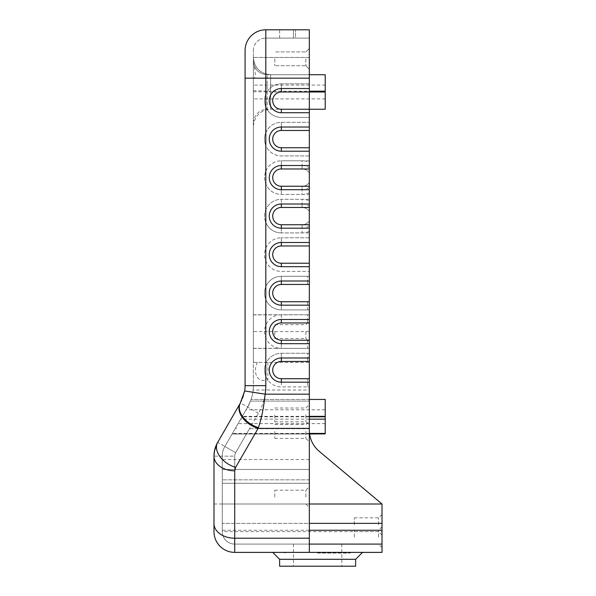 <?xml version="1.0" encoding="UTF-8"?>
<svg xmlns="http://www.w3.org/2000/svg" width="596" height="596" viewBox="0 0 596 596"><rect width="100%" height="100%" fill="white"/><g stroke="black" fill="none" stroke-linecap="round" stroke-linejoin="round"><path stroke-width="0.45" stroke-dasharray="2.98 2.23" d="M249.471 428.733L309.331 428.733L309.331 430.141L309.331 378.542L309.331 428.733L249.471 428.733L235.644 452.692A6.906 6.906 0 0 0 234.712 456.149L213.986 456.149L213.986 531.654A20.726 20.726 0 0 0 234.712 552.38L382.014 552.38L382.014 504.015L319.203 451.314A27.64 27.64 0 0 1 309.331 430.141A27.64 27.64 0 0 0 309.6 433.992M309.331 552.38L309.331 523.362L222.278 523.362L222.278 531.654A12.434 12.434 0 0 0 234.712 544.088L382.014 544.088L382.014 523.362L222.278 523.362L222.278 456.149L222.278 483.289L309.331 483.289L309.331 544.088L309.331 390.015L253.144 390.015A42.837 42.837 0 0 1 247.631 407.053L250.015 402.248L251.87 401.101L309.331 401.101L251.87 401.101M279.621 38.092L279.621 29.8L293.441 29.8L279.621 29.8L279.621 38.092L293.441 38.092L279.621 38.092M295.512 29.8L309.331 29.8L309.331 38.092L265.809 38.092L309.331 38.092L309.331 29.8L295.512 29.8L295.512 38.092L293.441 38.092L295.512 38.092L295.512 29.8M253.367 123.074C254.187 114.678 258.798 110.074 267.187 109.254L267.187 74.709L267.187 109.254L325.222 109.254L325.222 74.709L325.222 109.254L325.222 74.709L267.187 74.724C258.798 73.889 254.187 69.285 253.367 60.889L253.367 385.634A42.837 42.837 0 0 1 250.015 402.248A42.837 42.837 0 0 0 253.367 385.634L253.367 362.375L309.331 362.375L309.331 57.439L253.367 57.439L253.367 50.526L253.367 60.911C254.187 69.307 258.798 73.911 267.187 74.724L270.644 74.709C260.154 73.703 254.395 67.944 253.367 57.462L253.367 57.439C254.41 67.907 260.169 73.666 270.644 74.709L270.644 74.709C260.154 73.688 254.395 67.929 253.367 57.439L253.367 362.375L309.331 362.375L309.331 390.015M253.367 57.462L309.331 57.439L309.331 38.092L309.331 78.165L253.367 78.165L309.331 78.165L309.331 29.8L265.809 29.8L265.809 94.22C264.147 98.578 264.147 102.847 265.809 107.019C264.147 102.661 264.147 98.392 265.809 94.22A16.815 16.815 0 0 1 281.349 83.805L309.331 83.805L309.331 91.985L309.331 78.165L309.331 83.805L281.349 83.805A16.815 16.815 0 0 0 265.809 94.22L265.809 385.634A55.272 55.272 0 0 1 263.596 401.101M309.331 431.467L309.331 441.837L309.331 431.467M309.331 58.818L309.331 69.181L309.331 58.818M309.331 331.585L309.331 341.948L309.331 321.222L309.331 331.585L253.367 331.585M309.331 497.109L309.331 507.472L309.331 497.109M253.367 90.629L270.644 91.188L270.644 74.709L270.644 109.254L270.644 91.188L309.331 91.188M253.367 91.754L281.349 91.985A8.635 8.635 0 0 0 272.715 100.62A8.635 8.635 0 0 0 281.349 109.254A8.635 8.635 0 0 1 272.715 100.62A8.635 8.635 0 0 1 281.349 91.985A8.635 8.635 0 0 0 272.715 100.62A8.635 8.635 0 0 0 281.349 109.254L309.331 109.254L309.331 91.985L309.331 130.479L309.331 109.254L270.644 109.254C260.154 110.275 254.395 116.034 253.367 126.531L253.367 57.439M253.367 61.775C255.833 72.988 255.833 78.448 253.367 78.165L309.331 78.165L253.367 78.165M382.014 537.182L382.014 547.545L382.014 537.182M378.557 537.182L378.557 530.269L378.557 537.182M382.014 523.362L382.014 544.088L234.712 544.088L309.331 544.088L309.331 483.289L222.278 483.289L309.331 483.289L222.278 483.289L222.278 456.149L222.278 531.654A12.434 12.434 0 0 0 234.712 544.088L309.331 544.088L234.712 544.088A12.434 12.434 0 0 1 222.278 531.654L222.278 504.015L382.014 504.015L234.712 504.015L234.712 552.38M382.014 524.748L382.014 514.378L382.014 524.748M354.374 537.182L354.374 530.269L354.374 537.182M305.882 497.109L305.882 490.195L305.882 497.109M309.331 378.542L309.331 130.479L309.331 378.542A8.635 8.635 0 0 1 307.603 378.713A8.635 8.635 0 0 0 309.331 378.542A8.635 8.635 0 0 1 307.603 378.713L307.603 382.17L281.349 382.17A12.091 12.091 0 0 1 269.258 370.079A12.091 12.091 0 0 1 281.349 357.987L281.349 361.444L309.331 361.444L281.349 361.444A8.635 8.635 0 0 0 272.715 370.079A8.635 8.635 0 0 0 281.349 378.713A8.635 8.635 0 0 1 272.715 370.079A8.635 8.635 0 0 1 281.349 361.444A8.635 8.635 0 0 0 272.715 370.079A8.635 8.635 0 0 0 281.349 378.713L307.603 378.713L281.349 378.713L307.603 378.713L307.603 386.893L281.349 386.893A16.815 16.815 0 0 1 265.809 376.478A16.815 16.815 0 0 0 267.88 380.136L265.809 380.136L265.809 376.478C264.147 372.12 264.147 367.851 265.809 363.679C264.147 368.037 264.147 372.306 265.809 376.478L265.809 385.634A55.272 55.272 0 0 1 258.403 413.274L235.644 452.692A6.906 6.906 0 0 0 234.712 456.149L234.712 504.015L234.712 456.149L222.278 456.149A19.348 19.348 0 0 1 222.286 455.649A19.348 19.348 0 0 0 222.278 456.149A19.348 19.348 0 0 1 222.286 455.649L222.286 469.469L309.331 469.469L222.286 469.469L222.286 455.649L222.286 469.469L309.331 469.469L222.286 469.469L222.286 455.649A19.348 19.348 0 0 0 222.278 456.149A19.348 19.348 0 0 1 224.871 446.478L247.631 407.053L224.871 446.478A19.348 19.348 0 0 0 222.278 456.149A19.348 19.348 0 0 1 224.871 446.478L235.644 452.692L217.689 442.329L240.449 402.911A34.546 34.546 0 0 0 245.075 385.634L245.075 50.526A20.726 20.726 0 0 1 265.809 29.8A20.726 20.726 0 0 0 245.075 50.526M309.331 414.913L309.331 425.283L309.331 414.913M274.786 497.109L274.786 490.195L274.786 497.109M305.882 431.467L305.882 438.38L305.882 431.467M274.786 431.467L274.786 438.38L274.786 431.467M305.882 331.585L305.882 338.491L305.882 331.585M274.786 331.585L274.786 338.491L274.786 331.585M305.882 58.818L305.882 65.731L305.882 58.818M274.786 58.818L274.786 65.731L274.786 58.818M305.882 414.913L305.882 421.826L305.882 414.913M274.786 414.913L274.786 421.826L274.786 414.913M378.557 524.748L378.557 517.835L378.557 524.748M354.374 524.748L354.374 517.835L354.374 524.748M236.612 428.733L235.778 427.578M309.331 386.804A16.815 16.815 0 0 1 307.603 386.893M253.367 50.526A12.434 12.434 0 0 1 265.809 38.092A12.434 12.434 0 0 0 253.367 50.526M253.546 314.77L309.331 314.77L253.367 314.897M253.546 348.399L309.331 348.399L253.367 348.273M309.331 276.276L281.349 276.276A16.815 16.815 0 0 0 265.809 286.691C264.147 291.049 264.147 295.318 265.809 299.49A16.815 16.815 0 0 0 281.349 309.905L309.331 309.905M309.331 199.287L281.349 199.287A16.815 16.815 0 0 0 265.809 209.703C264.147 214.061 264.147 218.33 265.809 222.502L265.809 248.197C264.147 252.555 264.147 256.824 265.809 260.996A16.815 16.815 0 0 0 281.349 271.411L309.331 271.411L281.349 271.411A16.815 16.815 0 0 1 265.809 260.996C264.147 256.638 264.147 252.369 265.809 248.197A16.815 16.815 0 0 1 281.349 237.782A16.815 16.815 0 0 0 265.809 248.197L265.809 222.502A16.815 16.815 0 0 0 281.349 232.917L309.331 232.917M309.331 192.776A16.815 16.815 0 0 1 302.083 194.423L281.349 194.423A16.815 16.815 0 0 1 265.809 184.008C264.147 179.649 264.147 175.38 265.809 171.208C264.147 175.567 264.147 179.836 265.809 184.008A16.815 16.815 0 0 0 281.349 194.423L309.331 194.423M265.809 132.714C264.147 137.073 264.147 141.341 265.809 145.513C264.147 141.155 264.147 136.886 265.809 132.714A16.815 16.815 0 0 1 281.349 122.299L309.331 122.299L281.349 122.299A16.815 16.815 0 0 0 265.809 132.714L265.809 107.019A16.815 16.815 0 0 0 281.349 117.434L309.331 117.434L281.349 117.434A16.815 16.815 0 0 1 265.809 107.019L265.809 132.714M257.427 362.375C253.65 369.006 254.79 382.386 265.809 380.136M309.331 353.264L281.349 353.264A16.815 16.815 0 0 0 265.809 363.679A16.815 16.815 0 0 1 281.349 353.264L307.603 353.264A16.815 16.815 0 0 1 309.331 353.353M309.331 523.362L309.331 544.088M382.014 544.088L234.712 544.088A12.434 12.434 0 0 1 222.278 531.654A12.434 12.434 0 0 0 234.712 544.088A12.434 12.434 0 0 1 222.278 531.654L222.278 456.149L222.278 504.015L309.331 504.015M258.403 413.274L240.449 402.911A34.546 34.546 0 0 0 245.075 385.634L265.809 385.634L253.367 385.634L253.144 390.015M309.331 479.832L222.278 479.832L309.331 479.832M309.331 459.523L222.278 459.523M267.88 362.375L267.88 380.136M247.631 407.053C252.317 397.115 252.317 397.115 247.631 407.053C252.317 397.115 252.317 397.115 247.631 407.053C252.317 397.107 252.317 397.107 247.631 407.053C252.317 397.107 252.317 397.107 247.631 407.053M325.222 399.439L325.222 433.992L232.082 433.992L309.331 433.992M309.331 416.358L242.259 416.358M309.331 416.798L242.006 416.798M325.222 416.716L325.222 423.629L325.222 416.716M242.05 416.716L246.044 409.802L242.05 416.716M309.331 419.152L240.642 419.152M309.331 433.411L232.41 433.411L309.331 433.419M309.331 433.665L325.222 433.665M309.331 433.858L325.222 433.858M325.222 91.985L325.222 85.072L325.222 91.985M253.367 91.985L253.367 85.072L253.367 91.985M325.222 433.985L232.082 433.985L325.222 433.985M325.222 433.486L232.365 433.486M309.331 378.713L281.349 378.713L281.349 386.893M309.331 245.962L281.349 245.962A8.635 8.635 0 0 0 272.715 254.596A8.635 8.635 0 0 0 281.349 263.231A8.635 8.635 0 0 1 272.715 254.596A8.635 8.635 0 0 1 281.349 245.962A8.635 8.635 0 0 0 272.715 254.596A8.635 8.635 0 0 0 281.349 263.231L309.331 263.231M309.331 340.219L281.349 340.219A8.635 8.635 0 0 1 272.715 331.585A8.635 8.635 0 0 1 281.349 322.95L309.331 322.95M309.331 284.627A8.635 8.635 0 0 0 307.603 284.456A8.635 8.635 0 0 1 309.331 284.627A8.635 8.635 0 0 0 307.603 284.456L281.349 284.456A8.635 8.635 0 0 0 272.715 293.09A8.635 8.635 0 0 0 281.349 301.725A8.635 8.635 0 0 1 272.715 293.09A8.635 8.635 0 0 1 281.349 284.456A8.635 8.635 0 0 0 272.715 293.09A8.635 8.635 0 0 0 281.349 301.725L307.603 301.725A8.635 8.635 0 0 0 309.331 301.554A8.635 8.635 0 0 1 307.603 301.725A8.635 8.635 0 0 0 309.331 301.554M281.349 305.182L281.349 301.725A8.635 8.635 0 0 1 272.715 293.09A8.635 8.635 0 0 1 281.349 284.456L307.603 284.456L281.349 284.456A8.635 8.635 0 0 0 272.715 293.09A8.635 8.635 0 0 0 281.349 301.725L281.349 309.905L281.349 301.725L309.331 301.725L281.349 301.725L307.603 301.725L307.603 305.182L281.349 305.182A12.091 12.091 0 0 1 269.258 293.09A12.091 12.091 0 0 1 281.349 280.999L281.349 284.456A8.635 8.635 0 0 0 272.715 293.09A8.635 8.635 0 0 0 281.349 301.725L307.603 301.725L307.603 309.905L281.349 309.905A16.815 16.815 0 0 1 265.809 299.49C264.147 295.132 264.147 290.863 265.809 286.691A16.815 16.815 0 0 1 281.349 276.276L307.603 276.276A16.815 16.815 0 0 1 309.331 276.365M309.331 361.616A8.635 8.635 0 0 0 307.603 361.444A8.635 8.635 0 0 1 309.331 361.616A8.635 8.635 0 0 0 307.603 361.444L281.349 361.444L281.349 353.264L281.349 361.444A8.635 8.635 0 0 0 272.715 370.079A8.635 8.635 0 0 0 281.349 378.713L281.349 382.17M277.438 362.375A8.635 8.635 0 0 1 281.349 361.444L307.603 361.444L281.349 361.444A8.635 8.635 0 0 0 272.715 370.079A8.635 8.635 0 0 0 281.349 378.713M309.331 211.416A8.635 8.635 0 0 0 302.083 207.468A8.635 8.635 0 0 1 309.331 211.416A8.635 8.635 0 0 0 302.083 207.468L281.349 207.468A8.635 8.635 0 0 0 272.715 216.102A8.635 8.635 0 0 0 281.349 224.737L302.083 224.737A8.635 8.635 0 0 0 309.331 220.788A8.635 8.635 0 0 1 302.083 224.737A8.635 8.635 0 0 0 309.331 220.788M309.331 231.27A16.815 16.815 0 0 1 302.083 232.917L281.349 232.917L281.349 224.737L309.331 224.737L281.349 224.737A8.635 8.635 0 0 1 272.715 216.102A8.635 8.635 0 0 1 281.349 207.468L302.083 207.468L281.349 207.468A8.635 8.635 0 0 0 272.715 216.102A8.635 8.635 0 0 0 281.349 224.737L302.083 224.737L302.083 228.194L281.349 228.194A12.091 12.091 0 0 1 269.258 216.102A12.091 12.091 0 0 1 281.349 204.011L281.349 207.468L309.331 207.468L281.349 207.468A8.635 8.635 0 0 0 272.715 216.102A8.635 8.635 0 0 0 281.349 224.737A8.635 8.635 0 0 1 272.715 216.102A8.635 8.635 0 0 1 281.349 207.468L281.349 199.287L302.083 199.287A16.815 16.815 0 0 1 309.331 200.934M309.331 323.121A8.635 8.635 0 0 0 307.603 322.95A8.635 8.635 0 0 1 309.331 323.121A8.635 8.635 0 0 0 307.603 322.95L281.349 322.95A8.635 8.635 0 0 0 272.715 331.585A8.635 8.635 0 0 0 281.349 340.219L307.603 340.219A8.635 8.635 0 0 0 309.331 340.048A8.635 8.635 0 0 1 307.603 340.219L307.603 343.676L281.349 343.676A12.091 12.091 0 0 1 269.258 331.585A12.091 12.091 0 0 1 281.349 319.493L281.349 322.95A8.635 8.635 0 0 0 272.715 331.585A8.635 8.635 0 0 0 281.349 340.219L307.603 340.219A8.635 8.635 0 0 0 309.331 340.048M281.349 314.77L281.349 322.95L307.603 322.95L281.349 322.95A8.635 8.635 0 0 0 272.715 331.585A8.635 8.635 0 0 0 281.349 340.219L307.603 340.219L307.603 348.399L281.349 348.399A16.815 16.815 0 0 1 265.809 337.984C264.147 333.626 264.147 329.357 265.809 325.185A16.815 16.815 0 0 1 281.349 314.77L307.603 314.77A16.815 16.815 0 0 1 309.331 314.859M309.331 172.922A8.635 8.635 0 0 0 302.083 168.973A8.635 8.635 0 0 1 309.331 172.922A8.635 8.635 0 0 0 302.083 168.973L281.349 168.973A8.635 8.635 0 0 0 272.715 177.608A8.635 8.635 0 0 0 281.349 186.243L302.083 186.243A8.635 8.635 0 0 0 309.331 182.294A8.635 8.635 0 0 1 302.083 186.243A8.635 8.635 0 0 0 309.331 182.294M309.331 160.793L281.349 160.793L281.349 168.973A8.635 8.635 0 0 0 272.715 177.608A8.635 8.635 0 0 0 281.349 186.243L281.349 194.423L281.349 186.243L309.331 186.243L281.349 186.243A8.635 8.635 0 0 1 272.715 177.608A8.635 8.635 0 0 1 281.349 168.973L302.083 168.973L281.349 168.973A8.635 8.635 0 0 0 272.715 177.608A8.635 8.635 0 0 0 281.349 186.243L302.083 186.243L302.083 189.699L281.349 189.699A12.091 12.091 0 0 1 269.258 177.608A12.091 12.091 0 0 1 281.349 165.517L281.349 168.973L309.331 168.973L281.349 168.973A8.635 8.635 0 0 0 272.715 177.608A8.635 8.635 0 0 0 281.349 186.243A8.635 8.635 0 0 1 272.715 177.608A8.635 8.635 0 0 1 281.349 168.973L281.349 160.793L302.083 160.793A16.815 16.815 0 0 1 309.331 162.44M279.621 566.2L355.626 566.2M317.623 566.2L341.806 566.2L317.623 566.2M317.623 544.088L341.806 544.088L317.623 544.088M355.626 559.294L279.621 559.294M317.623 552.38L362.532 552.38L317.623 552.38M309.331 237.782L281.349 237.782L309.331 237.782M309.331 155.929L281.349 155.929L309.331 155.929M309.331 130.479L281.349 130.479A8.635 8.635 0 0 0 272.715 139.114A8.635 8.635 0 0 0 281.349 147.748A8.635 8.635 0 0 1 272.715 139.114A8.635 8.635 0 0 1 281.349 130.479A8.635 8.635 0 0 0 272.715 139.114A8.635 8.635 0 0 0 281.349 147.748L309.331 147.748M281.349 228.194L281.349 232.917A16.815 16.815 0 0 1 265.809 222.502C264.147 218.143 264.147 213.875 265.809 209.703A16.815 16.815 0 0 1 281.349 199.287L281.349 207.468A8.635 8.635 0 0 0 272.715 216.102A8.635 8.635 0 0 0 281.349 224.737L302.083 224.737L302.083 232.917M265.809 171.208A16.815 16.815 0 0 1 281.349 160.793A16.815 16.815 0 0 0 265.809 171.208L265.809 145.513A16.815 16.815 0 0 0 281.349 155.929A16.815 16.815 0 0 1 265.809 145.513L265.809 171.208M222.278 531.654L222.278 483.289L222.278 531.654L382.014 531.654M309.331 309.816A16.815 16.815 0 0 1 307.603 309.905M309.331 348.31A16.815 16.815 0 0 1 307.603 348.399M309.331 91.985L281.349 91.985A8.635 8.635 0 0 0 272.715 100.62A8.635 8.635 0 0 0 281.349 109.254A8.635 8.635 0 0 1 272.715 100.62A8.635 8.635 0 0 1 281.349 91.985L309.331 91.985L281.349 91.985L281.349 83.805L281.349 91.985A8.635 8.635 0 0 0 272.715 100.62A8.635 8.635 0 0 0 281.349 109.254L281.349 112.711A12.091 12.091 0 0 1 269.258 100.62A12.091 12.091 0 0 1 281.349 88.528L281.349 91.985M317.623 553.095L350.098 553.095L317.623 553.095M293.441 29.8L293.441 38.092L293.441 29.8M309.331 74.709L267.187 74.724C258.798 73.889 254.187 69.285 253.367 60.889M265.809 314.77L265.809 325.185M265.809 286.691L265.809 260.996L265.809 286.691M265.809 209.703L265.809 184.008L265.809 209.703M265.809 337.984L265.809 348.399M382.014 530.269L222.278 530.269M281.349 130.479A8.635 8.635 0 0 0 272.715 139.114A8.635 8.635 0 0 0 281.349 147.748A8.635 8.635 0 0 1 272.715 139.114A8.635 8.635 0 0 1 281.349 130.479L281.349 122.299L281.349 130.479A8.635 8.635 0 0 0 272.715 139.114A8.635 8.635 0 0 0 281.349 147.748L281.349 151.205A12.091 12.091 0 0 1 269.258 139.114A12.091 12.091 0 0 1 281.349 127.022L281.349 130.479M281.349 189.699L281.349 186.243L302.083 186.243L302.083 194.423M281.349 245.962A8.635 8.635 0 0 0 272.715 254.596A8.635 8.635 0 0 0 281.349 263.231A8.635 8.635 0 0 1 272.715 254.596A8.635 8.635 0 0 1 281.349 245.962L281.349 237.782L281.349 245.962A8.635 8.635 0 0 0 272.715 254.596A8.635 8.635 0 0 0 281.349 263.231L281.349 266.688A12.091 12.091 0 0 1 269.258 254.596A12.091 12.091 0 0 1 281.349 242.505L281.349 245.962M281.349 280.999L307.603 280.999L307.603 284.456L307.603 276.276M281.349 284.456L281.349 276.276L281.349 284.456M281.349 165.517L302.083 165.517L302.083 168.973L302.083 160.793M281.349 322.95A8.635 8.635 0 0 0 272.715 331.585A8.635 8.635 0 0 0 281.349 340.219L281.349 348.399M281.349 319.493L307.603 319.493L307.603 322.95L307.603 314.77M281.349 204.011L302.083 204.011L302.083 207.468L302.083 199.287M281.349 357.987L307.603 357.987L307.603 361.444L307.603 353.264M281.349 340.219L281.349 343.676M245.075 78.165L309.331 78.165M213.986 504.015L234.712 504.015M281.349 88.528L309.331 88.528M309.331 112.711L281.349 112.711M281.349 127.022L309.331 127.022M309.331 151.205L281.349 151.205M302.083 165.517A12.091 12.091 0 0 1 309.331 167.938M309.331 187.278A12.091 12.091 0 0 1 302.083 189.699M302.083 204.011A12.091 12.091 0 0 1 309.331 206.432M309.331 225.772A12.091 12.091 0 0 1 302.083 228.194M281.349 242.505L309.331 242.505M309.331 266.688L281.349 266.688M307.603 280.999A12.091 12.091 0 0 1 309.331 281.126M309.331 305.055A12.091 12.091 0 0 1 307.603 305.182M307.603 319.493A12.091 12.091 0 0 1 309.331 319.62M309.331 343.549A12.091 12.091 0 0 1 307.603 343.676M307.603 357.987A12.091 12.091 0 0 1 309.331 358.114M309.331 382.043A12.091 12.091 0 0 1 307.603 382.17M354.374 544.088L378.557 544.088L382.014 547.545M354.374 530.269L378.557 530.269L382.014 526.819M274.786 504.015L305.882 504.015L309.331 507.472M274.786 490.195L305.882 490.195L309.331 486.746M274.786 438.38L305.882 438.38L309.331 441.837M274.786 424.561L305.882 424.561L309.331 421.104M274.786 338.491L305.882 338.491L309.331 341.948M274.786 324.678L305.882 324.678L309.331 321.222M305.882 65.731L309.331 69.181L305.882 65.731L274.786 65.731L305.882 65.731M305.882 51.912L309.331 48.455L305.882 51.912L274.786 51.912L305.882 51.912M274.786 421.826L305.882 421.826L309.331 425.283M274.786 408.007L305.882 408.007L309.331 404.55M354.374 531.654L378.557 531.654L382.014 535.111M354.374 517.835L378.557 517.835L382.014 514.378M309.331 399.447L251.08 399.447L309.331 399.439M325.222 409.81L246.036 409.81M325.222 423.629L238.065 423.629M325.222 85.072L253.367 85.072L325.222 85.072M325.222 98.891L253.367 98.891L325.222 98.891M325.222 409.802L246.044 409.802M325.222 423.622L238.065 423.622M293.441 544.088L293.441 566.2M341.806 544.088L341.806 566.2M285.149 552.38L285.149 553.095L284.441 552.38M350.098 552.38L350.098 553.095L350.806 552.38"/><path stroke-width="0.89" d="M309.6 433.992A27.64 27.64 0 0 0 319.203 451.314L382.014 504.015L382.014 523.362L309.331 523.362M309.331 530.269L382.014 530.269L382.014 523.362M382.014 530.269L382.014 544.088L309.331 544.088M245.075 50.526A20.726 20.726 0 0 1 265.809 29.8A20.726 20.726 0 0 0 245.075 50.526L245.075 385.634A34.546 34.546 0 0 1 244.665 390.969L240.195 403.343A20.726 13.566 30 0 0 258.15 428.36L258.403 427.6C261.525 418.608 263.767 407.463 265.145 394.165A55.272 55.272 0 0 0 265.809 385.634L265.809 29.8L309.331 29.8L309.331 552.38L382.014 552.38L382.014 544.088M325.222 91.985L281.349 91.985A8.635 8.635 0 0 0 272.715 100.62A8.635 8.635 0 0 0 281.349 109.254L325.222 109.254L325.222 74.724L309.331 74.709L325.222 74.709L309.331 74.709M325.222 91.188L309.331 91.188M382.014 504.015L309.331 504.015M309.331 433.858L325.222 433.858L309.331 433.992M325.222 433.858L325.222 416.358L309.331 416.358M325.222 416.358L325.222 399.439L309.331 399.447L325.222 399.439M325.222 416.798L309.331 416.798M325.222 419.152L309.331 419.152M325.222 433.411L309.331 433.411L325.222 433.419M325.222 433.665L309.331 433.665M309.331 378.713L281.349 378.713A8.635 8.635 0 0 1 272.715 370.079A8.635 8.635 0 0 1 281.349 361.444L309.331 361.444M309.331 340.219L281.349 340.219A8.635 8.635 0 0 1 272.715 331.585A8.635 8.635 0 0 1 281.349 322.95L309.331 322.95M309.331 301.725L281.349 301.725A8.635 8.635 0 0 1 272.715 293.09A8.635 8.635 0 0 1 281.349 284.456L309.331 284.456M317.623 566.2L279.621 566.2L279.621 559.294L355.626 559.294L355.626 566.2L317.623 566.2M309.331 147.748L281.349 147.748A8.635 8.635 0 0 1 272.715 139.114A8.635 8.635 0 0 1 281.349 130.479L309.331 130.479M309.331 186.243L281.349 186.243A8.635 8.635 0 0 1 272.715 177.608A8.635 8.635 0 0 1 281.349 168.973L309.331 168.973M309.331 224.737L281.349 224.737A8.635 8.635 0 0 1 272.715 216.102A8.635 8.635 0 0 1 281.349 207.468L309.331 207.468M309.331 263.231L281.349 263.231A8.635 8.635 0 0 1 272.715 254.596A8.635 8.635 0 0 1 281.349 245.962L309.331 245.962M240.195 403.343L217.19 443.238L214.471 451.008L213.986 456.149L213.986 531.654A20.726 20.726 0 0 0 234.712 552.38L309.331 552.38M309.331 538.218L234.712 538.218L234.712 470.803A20.726 14.654 0 0 1 213.986 456.149A27.64 27.64 0 0 1 217.689 442.329A20.726 13.566 30 0 0 235.644 467.353L258.15 428.36L309.331 428.36M240.449 402.911A20.726 13.224 30 0 0 258.403 427.6M265.809 385.634L245.075 385.634A34.546 34.546 0 0 1 244.665 390.969L265.145 394.165L309.331 394.165M281.349 91.985L281.349 88.528A12.091 12.091 0 0 0 269.258 100.62A12.091 12.091 0 0 0 281.349 112.711L281.349 109.254A8.635 8.635 0 0 1 272.715 100.62A8.635 8.635 0 0 1 281.349 91.985L309.331 91.985M281.349 382.17L281.349 378.713A8.635 8.635 0 0 1 272.715 370.079A8.635 8.635 0 0 1 281.349 361.444L281.349 357.987A12.091 12.091 0 0 0 269.258 370.079A12.091 12.091 0 0 0 281.349 382.17L309.331 382.17M281.349 151.205L281.349 147.748A8.635 8.635 0 0 1 272.715 139.114A8.635 8.635 0 0 1 281.349 130.479L281.349 127.022A12.091 12.091 0 0 0 269.258 139.114A12.091 12.091 0 0 0 281.349 151.205L309.331 151.205M281.349 189.699L281.349 186.243A8.635 8.635 0 0 1 272.715 177.608A8.635 8.635 0 0 1 281.349 168.973L281.349 165.517A12.091 12.091 0 0 0 269.258 177.608A12.091 12.091 0 0 0 281.349 189.699L309.331 189.699M281.349 228.194L281.349 224.737A8.635 8.635 0 0 1 272.715 216.102A8.635 8.635 0 0 1 281.349 207.468L281.349 204.011A12.091 12.091 0 0 0 269.258 216.102A12.091 12.091 0 0 0 281.349 228.194L309.331 228.194M281.349 266.688L281.349 263.231A8.635 8.635 0 0 1 272.715 254.596A8.635 8.635 0 0 1 281.349 245.962L281.349 242.505A12.091 12.091 0 0 0 269.258 254.596A12.091 12.091 0 0 0 281.349 266.688L309.331 266.688M281.349 305.182L281.349 301.725A8.635 8.635 0 0 1 272.715 293.09A8.635 8.635 0 0 1 281.349 284.456L281.349 280.999A12.091 12.091 0 0 0 269.258 293.09A12.091 12.091 0 0 0 281.349 305.182L309.331 305.182M309.331 280.999L281.349 280.999M281.349 343.676L281.349 340.219A8.635 8.635 0 0 1 272.715 331.585A8.635 8.635 0 0 1 281.349 322.95L281.349 319.493A12.091 12.091 0 0 0 269.258 331.585A12.091 12.091 0 0 0 281.349 343.676L309.331 343.676M309.331 319.493L281.349 319.493M309.331 357.987L281.349 357.987M213.986 531.654A20.726 20.726 0 0 0 234.712 552.38L234.712 538.218A20.726 14.654 0 0 1 213.986 523.556M234.712 470.803L235.644 467.353M213.986 456.149A27.64 27.64 0 0 1 217.689 442.329M245.075 78.165L309.331 78.165M309.331 204.011L281.349 204.011M309.331 165.517L281.349 165.517M309.331 127.022L281.349 127.022M281.349 112.711L309.331 112.711M309.331 88.528L281.349 88.528M309.331 242.505L281.349 242.505M355.626 559.294L362.532 552.38M279.621 559.294L272.715 552.38"/></g></svg>
